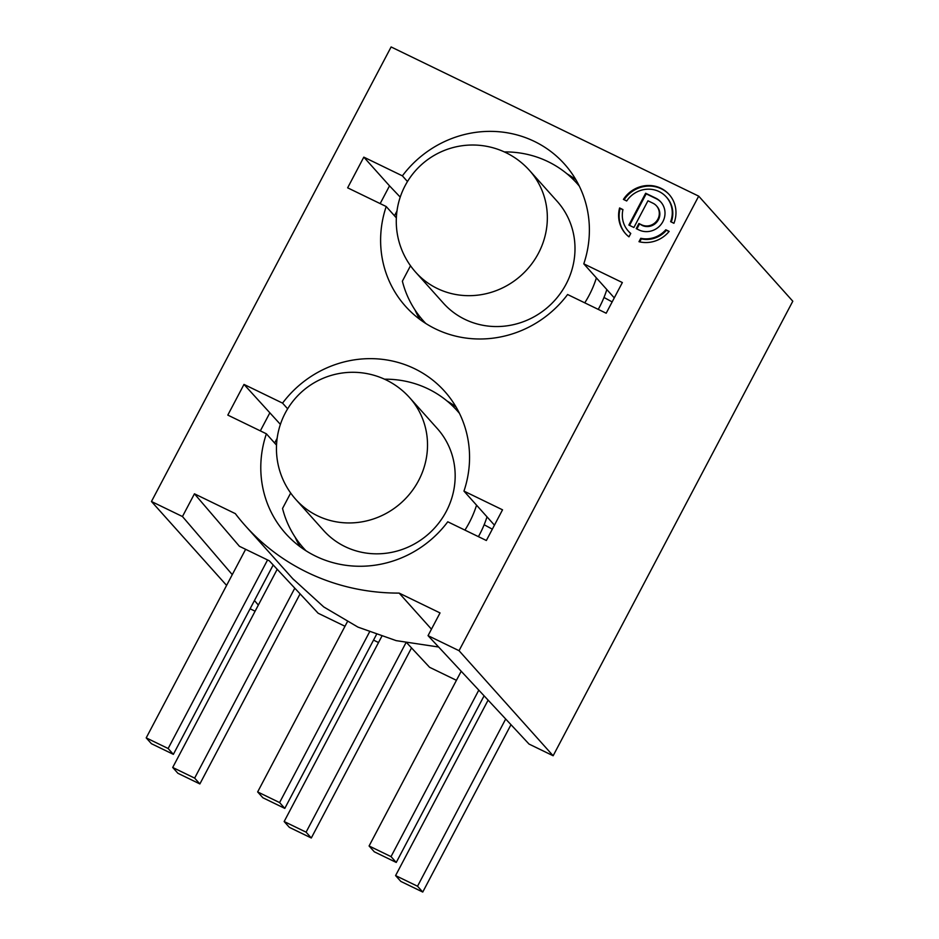 <?xml version="1.0" encoding="UTF-8"?>
<svg xmlns="http://www.w3.org/2000/svg" width="939" height="939" viewBox="0 0 939 939"><rect width="100%" height="100%" fill="white"/><g stroke="black" fill="none" stroke-linecap="round" stroke-linejoin="round"><path stroke-width="1.41" d="M194.443 493.808L235.325 513.633A219.761 209.127 -41.8 0 0 245.361 525.781A219.761 209.127 -41.8 0 0 399.145 593.096L440.027 612.921L428.043 635.656L459.042 650.692L698.698 196.145L391.117 46.95L151.461 501.496L182.459 516.532L194.443 493.808L239.445 546.31L269.27 560.771L318.145 613.237L344.989 626.266M227.813 415.097L266.383 433.806A106.647 101.482 -41.8 0 0 285.714 533.598A106.647 101.482 -41.8 0 0 447.774 521.791L486.355 540.5L502.529 509.818L463.96 491.109A106.647 101.482 -41.8 0 0 444.617 391.305A106.647 101.482 -41.8 0 0 282.557 403.124L243.987 384.415L227.813 415.097M363.816 157.142L402.385 175.851A106.647 101.482 138.2 0 1 564.445 164.032A106.647 101.482 138.2 0 1 583.788 263.836L622.357 282.545L606.183 313.227L567.602 294.517A106.647 101.482 138.2 0 1 405.542 306.325A106.647 101.482 138.2 0 1 386.211 206.533L347.641 187.823L363.816 157.142L389.521 185.852L380.166 203.599M638.907 223.505L642.135 225.407A12.277 11.691 -41.8 0 0 657.171 221.651A12.277 11.691 -41.8 0 0 656.971 206.416L656.443 205.817A12.277 11.691 -41.8 0 1 656.643 221.052A12.277 11.691 -41.8 0 1 641.595 224.808L638.907 223.505L636.208 228.623L638.907 229.926A18.099 17.219 -41.8 0 0 661.079 224.398A18.099 17.219 -41.8 0 0 660.774 201.944A18.099 17.219 -41.8 0 0 655.68 198.106L656.208 198.692A18.099 17.219 138.2 0 1 661.033 202.237M656.443 205.817A12.277 11.691 -41.8 0 0 652.981 203.223L647.969 200.782L633.884 227.496L628.872 225.055L645.645 193.246L655.68 198.106M619.599 207.953L622.956 209.585A25.529 24.297 -41.8 0 0 628.273 231.041A25.529 24.297 -41.8 0 0 630.762 233.435L628.966 236.839A29.309 27.888 -41.8 0 1 625.456 233.565A29.309 27.888 -41.8 0 1 619.599 207.953L622.886 209.89M665.81 229.762A25.529 24.297 -41.8 0 1 640.785 238.295L638.99 241.699A29.309 27.888 -41.8 0 0 669.155 231.393L665.81 229.762L668.955 231.628M673.932 223.282A29.309 27.888 -41.8 0 0 669.12 194.467A29.309 27.888 -41.8 0 0 623.414 199.397L626.689 200.981A25.529 24.297 -41.8 0 1 666.303 196.99A25.529 24.297 -41.8 0 1 670.646 221.686L673.932 223.282M258.342 605.056L254.457 600.526M232.273 574.645L182.459 516.532M250.103 608.777L255.103 611.207M226.592 585.396L151.461 501.496M378.523 642.534L373.534 640.105M399.145 593.096L431.459 629.177M292.686 578.624L323.744 606.934L357.97 627.123L396.176 640.633L438.63 647.018M347.348 621.794L257.65 791.929L279.587 802.575L284.799 808.397L262.861 797.751L257.65 791.929M376.398 634.67L284.799 808.397M369.473 632.064L279.587 802.575M456.436 680.317L429.593 667.3L407.021 643.074M428.043 635.656L529.044 744.075L553.141 755.766L459.042 650.692M698.698 196.145L792.798 301.219L553.141 755.766M400.225 197.12L389.521 185.852M407.479 181.544L402.385 175.851M280.397 424.393L243.987 384.415M287.651 408.817L282.557 403.124M300.081 593.859L199.866 783.936L177.929 773.302L172.706 767.468L194.643 778.114L199.866 783.936M294.787 588.178L194.643 778.114M386.211 206.533L396.352 217.86M606.829 289.564A103.067 98.079 138.2 0 1 598.249 309.377M410.507 265.749L402.373 281.184A103.067 98.079 -41.8 0 0 423.489 320.997A103.067 98.079 -41.8 0 0 425.825 323.509M584.762 302.839A103.067 98.079 -41.8 0 0 596.394 277.921M579.293 186.086A103.067 98.079 -41.8 0 0 577.051 183.481A103.067 98.079 -41.8 0 0 504.337 151.918M566.088 284.165A76.341 72.643 138.2 0 1 443.396 303.168L415.742 272.287A76.341 72.643 -41.8 0 0 538.434 253.284A76.341 72.643 -41.8 0 0 529.49 170.428L557.144 201.31A76.341 72.643 138.2 0 1 566.088 284.165M566.956 173.785A106.647 101.482 138.2 0 1 575.853 179.689M583.788 263.836L614.27 297.874M510.98 724.697L422.75 892.05L400.812 881.404L395.589 875.582L417.526 886.228L422.75 892.05M505.687 719.004L417.526 886.228M488.104 700.13L395.589 875.582M603.988 297.463L612.146 301.912M381.715 636.478L284.153 821.531L306.091 832.165L311.302 837.999L289.365 827.353L284.153 821.531M277.205 569.292L172.706 767.468M396.986 211.005L394.474 215.759M411.528 647.91L311.302 837.999M405.906 642.851L306.091 832.165M487.001 516.837A103.067 98.079 138.2 0 1 478.421 536.65M290.679 493.022L282.545 508.457A103.067 98.079 -41.8 0 0 303.661 548.27A103.067 98.079 -41.8 0 0 305.997 550.782M456.025 406.963A106.647 101.482 -41.8 0 0 447.128 401.059M463.96 491.109L494.442 525.159M484.09 695.822L396.246 862.448L374.309 851.814L369.086 845.98L391.023 856.626L396.246 862.448M478.796 690.142L391.023 856.626M461.213 671.256L369.086 845.98M484.16 524.737L492.318 529.185M295.139 537.167A106.647 101.482 -41.8 0 0 300.022 546.662M266.383 433.806L276.524 445.133M464.934 530.112A103.067 98.079 -41.8 0 0 476.566 505.194M459.464 413.36A103.067 98.079 -41.8 0 0 457.223 410.766A103.067 98.079 -41.8 0 0 384.509 379.192M446.26 511.438A76.341 72.643 138.2 0 1 323.568 530.441L295.914 499.56A76.341 72.643 -41.8 0 0 418.606 480.557A76.341 72.643 -41.8 0 0 409.662 397.702L437.316 428.583A76.341 72.643 138.2 0 1 446.26 511.438M273.19 564.985L173.363 754.346L151.425 743.7L146.202 737.878L168.14 748.512L173.363 754.346M267.568 559.949L168.14 748.512M245.631 549.303L146.202 737.878M277.158 438.278L274.646 443.032M260.338 430.872L269.693 413.125M419.85 319.389A106.647 101.482 138.2 0 1 414.968 309.893M636.877 228.94L639.436 224.092M645.645 193.246L646.185 193.833L629.541 225.383M656.208 198.692L646.185 193.833M628.273 231.041L628.801 231.64A25.529 24.297 -41.8 0 0 630.703 233.529M625.726 233.858A29.309 27.888 138.2 0 1 620.127 208.54M640.785 238.295L641.314 238.893A25.529 24.297 -41.8 0 0 666.338 230.36M639.741 241.875L641.314 238.893M624.106 199.737A29.309 27.888 138.2 0 1 669.39 194.76M671.279 221.991A25.529 24.297 -41.8 0 0 666.843 197.577L666.303 196.99M641.595 224.808L642.135 225.407M293.684 579.739L245.361 525.781M579.187 185.875L577.051 183.481M425.637 323.38L423.489 320.997M459.359 413.148L457.223 410.766M305.809 550.653L303.661 548.27M409.662 397.702A76.341 76.341 0 0 0 285.256 413.031A76.341 76.341 0 0 0 295.914 499.56M529.49 170.428A76.341 76.341 0 0 0 405.085 185.758A76.341 76.341 0 0 0 415.742 272.287"/></g></svg>

